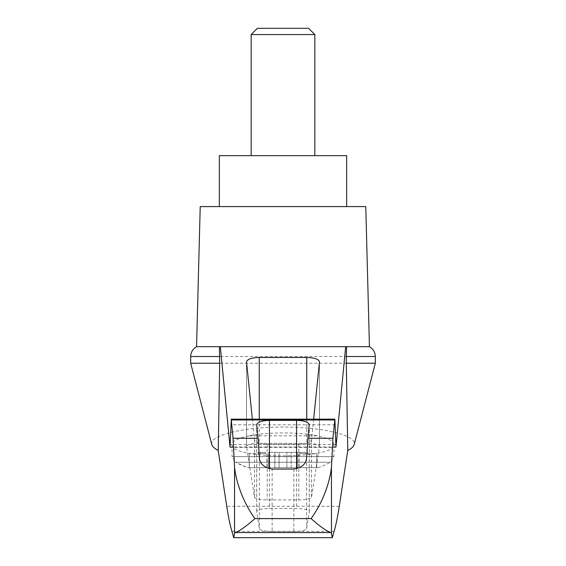 <?xml version="1.0" encoding="UTF-8"?>
<svg xmlns="http://www.w3.org/2000/svg" width="566" height="566" viewBox="0 0 566 566"><rect width="100%" height="100%" fill="white"/><g stroke="black" fill="none" stroke-linecap="round" stroke-linejoin="round"><path stroke-width="0.42" stroke-dasharray="2.83 2.12" d="M211.797 444.536C209.066 435.36 243.26 426.962 283 427.047C322.74 426.962 356.934 435.36 354.203 444.536M190.671 363.231L375.329 363.231M313.642 419.18L311.526 439.895C310.55 442.471 306.312 443.885 298.798 444.126L267.202 444.126C259.688 443.885 255.45 442.471 254.474 439.895L252.358 419.18M272.126 531.439A12.735 2.865 180 0 1 259.405 528.672L256.716 511.487A12.735 2.865 180 0 1 256.709 511.388A12.735 2.865 180 0 1 269.444 508.523L296.556 508.523A12.735 2.865 180 0 1 309.291 511.388A12.735 2.865 180 0 1 309.284 511.487L306.595 528.672A12.735 2.865 180 0 1 293.874 531.439L272.126 531.439L272.126 469.051M330.813 532.549L235.187 532.549M334.067 531.332L231.933 531.332M248.785 435.82C237.918 438.183 232.343 441.084 232.06 444.536C229.598 459.642 336.402 459.642 333.94 444.536C333.657 441.084 328.082 438.183 317.215 435.82C298.671 431.971 267.336 431.964 248.785 435.82L317.215 435.82M232.06 444.536L232.06 456.62L333.94 456.62L232.06 456.62L235.456 462.252L330.544 462.252L235.456 462.252A101.88 101.88 0 0 0 247.547 467.658L318.453 467.658L247.547 467.658L235.456 462.252M296.549 467.658L316.748 467.658L296.485 467.658L297.291 467.658L296.549 467.658L296.549 452.375L297.291 452.375L296.549 452.375L296.549 467.658M291.157 467.658L297.327 467.658L286.92 467.658L291.157 467.658L291.157 452.375L297.327 452.375L286.92 452.375L291.157 452.375L291.157 467.658M286.92 467.658L274.843 467.658L286.92 467.658L286.92 452.375L268.673 452.375L286.92 452.375L286.92 467.658M268.709 467.658L274.843 467.658L268.673 467.658L269.451 467.658L268.709 467.658L268.709 452.375L268.709 467.658M269.451 467.658L266.968 467.658L269.515 467.658L269.451 452.375L269.451 467.658M249.252 467.658L266.968 467.658L249.252 467.658L249.252 453.649L249.252 467.658M299.032 453.649L299.032 467.658L299.032 453.649L316.748 453.649L316.748 467.658L316.748 453.649L299.032 453.649M305.449 452.375L300.461 452.375L305.449 452.375L305.449 453.649L305.449 452.375M300.461 452.375L296.485 452.375L300.461 452.375L300.461 453.649L300.461 452.375M266.968 453.649L266.968 467.658L266.968 453.649L249.252 453.649L266.968 453.649M265.539 452.375L260.551 452.375L265.539 452.375L265.539 453.649L260.551 453.649L265.539 453.649L265.539 452.375M260.551 452.375L258.167 452.375L260.551 452.375L260.551 453.649L258.167 453.649L260.551 453.649L260.551 452.375M314.838 34.547L251.162 34.547M219.325 155.65L346.675 155.65M308.59 28.3L257.41 28.3M200.222 206.59L365.778 206.59M190.671 356.509L375.329 356.509M259.249 443.348L306.751 443.348A12.735 2.865 180 0 1 319.486 446.213A12.735 2.865 180 0 1 319.472 446.312L311.526 497.16A12.735 2.865 180 0 1 298.798 499.927L267.202 499.927A12.735 2.865 180 0 1 254.474 497.16L246.528 446.312A12.735 2.865 180 0 1 246.514 446.213A12.735 2.865 180 0 1 259.249 443.348L259.249 419.18M269.119 346.675L219.389 346.675M346.611 346.675L296.881 346.675M196.558 346.675L369.442 346.675M335.822 446.998L230.178 446.998M335.716 444.572L230.284 444.572M335.242 424.797L230.758 424.797M259.405 458.007L259.405 528.672M293.874 469.051L293.874 531.439M306.595 458.007L306.595 528.672M339.267 506.273L226.733 506.273M297.291 452.375L297.291 467.658L297.291 452.375M274.843 452.375L274.843 467.658L274.843 452.375M279.08 452.375L279.08 467.658L279.08 452.375M246.528 361.999L246.528 446.312M254.474 439.895L254.474 497.16M267.202 444.126L267.202 499.927M298.798 444.126L298.798 499.927M311.526 439.895L311.526 497.16M319.472 361.999L319.472 446.312M306.751 419.18L306.751 443.348M256.716 424.896L256.716 511.487M269.444 468.761L269.444 508.523M296.556 468.761L296.556 508.523M309.284 424.896L309.284 511.487M230.1 447.381L335.9 447.381M333.94 444.536L333.94 456.62L330.544 462.252A101.88 101.88 0 0 1 318.453 467.658M307.833 453.649L307.833 452.375M296.485 467.658L296.485 452.375L296.485 467.658M297.327 467.658L297.327 452.375L297.327 467.658M269.515 467.658L269.515 452.375L269.515 467.658M258.167 453.649L258.167 452.375M268.673 467.658L268.673 452.375L268.673 467.658M246.514 446.213L246.514 361.844M319.486 446.213L319.486 361.844M309.291 511.388L309.291 424.741M256.709 511.388L256.709 424.741"/><path stroke-width="0.85" d="M375.329 363.231L375.329 356.509L346.307 356.509L346.307 363.231L375.329 363.231L354.203 444.536C353.644 446.602 351.5 448.569 347.772 450.451L339.267 506.273C337.548 517.374 335.822 525.729 334.067 531.332L332.277 537.7L331.45 533.49L330.813 532.549L235.187 532.549L234.55 533.49L233.723 537.7L231.933 531.332C230.178 525.729 228.452 517.374 226.733 506.273L218.228 450.451C214.5 448.569 212.356 446.602 211.797 444.536L190.671 363.231L190.742 355.377C191.287 351.543 193.218 348.642 196.558 346.675L220.33 346.675L230.022 446.998L231.282 419.951L233.05 438.268L234.55 467.346C236.206 482.699 243.373 502.827 254.912 518.597L311.088 518.597C322.641 502.785 329.759 482.805 331.45 467.346L332.95 438.268L307.918 438.268L306.595 458.007C306.107 463.943 301.862 467.629 293.874 469.051L272.126 469.051C264.166 467.658 259.928 463.978 259.405 458.007L258.082 438.268L233.05 438.268M218.228 450.451L219.693 363.231L190.671 363.231M346.307 363.231L347.772 450.451M219.389 346.675L219.693 363.231M332.95 438.268L334.874 419.18L335.978 446.998L345.67 346.675L220.33 346.675M296.881 346.675L269.119 346.675M252.358 419.18L246.514 361.844C247.285 359.184 251.53 357.719 259.249 357.457L306.751 357.457C314.47 357.719 318.715 359.184 319.486 361.844L313.642 419.18M258.082 438.268L256.709 424.741C257.473 422.08 261.718 420.616 269.444 420.354L296.556 420.354C304.282 420.616 308.527 422.08 309.291 424.741L307.918 438.268M330.813 532.549C326.582 531.198 320.002 526.543 311.088 518.597M332.277 537.7L233.723 537.7M314.838 34.547L308.59 28.3L257.41 28.3L251.162 34.547L314.838 34.547L314.838 155.65M251.162 34.547L251.162 155.65M346.675 206.59L346.675 155.65L219.325 155.65L219.325 206.59M219.693 356.509L190.671 356.509M235.187 532.549C239.418 531.198 245.998 526.543 254.912 518.597M346.307 356.509L346.611 346.675L345.67 346.675M375.329 356.509L375.258 355.377C374.713 351.543 372.782 348.642 369.442 346.675L346.611 346.675M369.442 346.675L365.778 206.59L200.222 206.59L196.558 346.675M234.55 533.49L234.55 467.346M334.718 419.951L231.282 419.951M331.45 533.49L331.45 467.346M259.249 357.457L259.249 419.18M306.751 357.457L306.751 419.18M269.444 420.354L269.444 468.761M296.556 420.354L296.556 468.761M231.126 419.18L334.874 419.18"/></g></svg>
